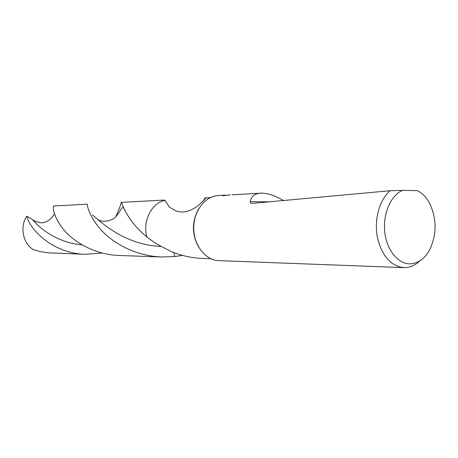 <?xml version="1.0" encoding="UTF-8"?>
<svg xmlns="http://www.w3.org/2000/svg" width="458" height="458" viewBox="0 0 458 458"><rect width="100%" height="100%" fill="white"/><g stroke="black" fill="none" stroke-linecap="round" stroke-linejoin="round"><path stroke-width="0.69" d="M417.347 190.671L402.542 190.356C390.748 195.291 382.665 214.041 384.806 232.321C386.838 250.629 398.575 264.524 410.746 263.831C418.589 263.184 424.938 258.421 429.793 249.541C436.943 233.901 436.8 218.329 429.369 202.82C426.175 197.072 422.167 193.024 417.347 190.671L419.207 191.667M419.831 260.877C415.492 265.05 410.694 267.3 405.433 267.621L403.784 267.627C390.525 265.943 381.68 255.656 377.26 236.763C374.043 219.205 379.602 199.625 390.107 190.723L252.009 203.409L250.589 203.043L250.24 201.663C251.236 196.39 254.671 193.562 260.545 193.173L261.976 193.144C268.102 193.328 275.264 195.778 283.456 200.489M260.545 193.173L232.126 194.868M230.414 194.856L222.754 195.761L226.533 195.142M182.496 255.404L174.687 256.549L173.725 252.49L174.687 256.549L161.794 256.99C135.774 256.154 112.513 243.055 100.445 229.177C88.245 215.266 86.957 204.045 87.335 204.182L87.358 204.216M203.043 201.348L205.087 197.879C206.947 197.152 204.772 199.625 198.554 205.287C190.539 211.567 182.988 213.434 175.901 210.886L169.397 207.125L164.932 200.318L164.285 200.06L121.296 202.362C121.776 201.669 125.412 219.411 146.783 236.832C151.495 240.668 156.384 243.896 161.474 246.53L171.281 251.511C180.721 255.604 191.163 257.911 202.602 258.438L210.892 258.73M146.8 236.849C142.472 221.088 151.672 202.9 164.932 200.318C151.678 202.9 142.472 221.088 146.8 236.849L146.8 236.849M198.812 247.389C191.753 234.708 191.639 221.958 198.469 209.151M402.542 190.356L390.107 190.723M403.784 267.627L218.878 260.642C205.59 260.304 193.797 245.465 193.728 228.313C193.488 211.161 205.012 196.116 218.294 195.537L224.981 195.16M102.054 253.039L85.463 254.287C53.466 253.829 29.598 229.561 26.816 216.13L35.672 221.558L40.894 222.771C45.645 223.229 51.634 219.29 54.479 213.869M85.463 254.287L48.004 252.833L39.898 251.539L33.411 249.742C22.917 243.49 19.58 226.687 26.816 216.13M115.834 216.708C119.515 208.138 121.307 203.369 121.21 202.402L121.296 202.362M87.335 204.182L53.781 205.98C52.538 205.894 52.939 216.623 63.685 229.624C74.259 242.58 95.556 254.745 119.149 255.478L161.794 256.99M250.24 201.663L268.88 201.841M81.827 244.761C56.523 242.751 38.535 227.208 32.81 219.851M161.25 246.421C123.78 245.087 99.346 220.664 92.579 214.985M194.85 237.456L194.553 237.433M205.087 197.879L210.342 197.593M123.895 208.316L122.687 207.543C120.906 207.783 117.992 216.771 112.13 219.496C106.01 221.884 101.298 221.878 97.995 219.479"/></g></svg>
